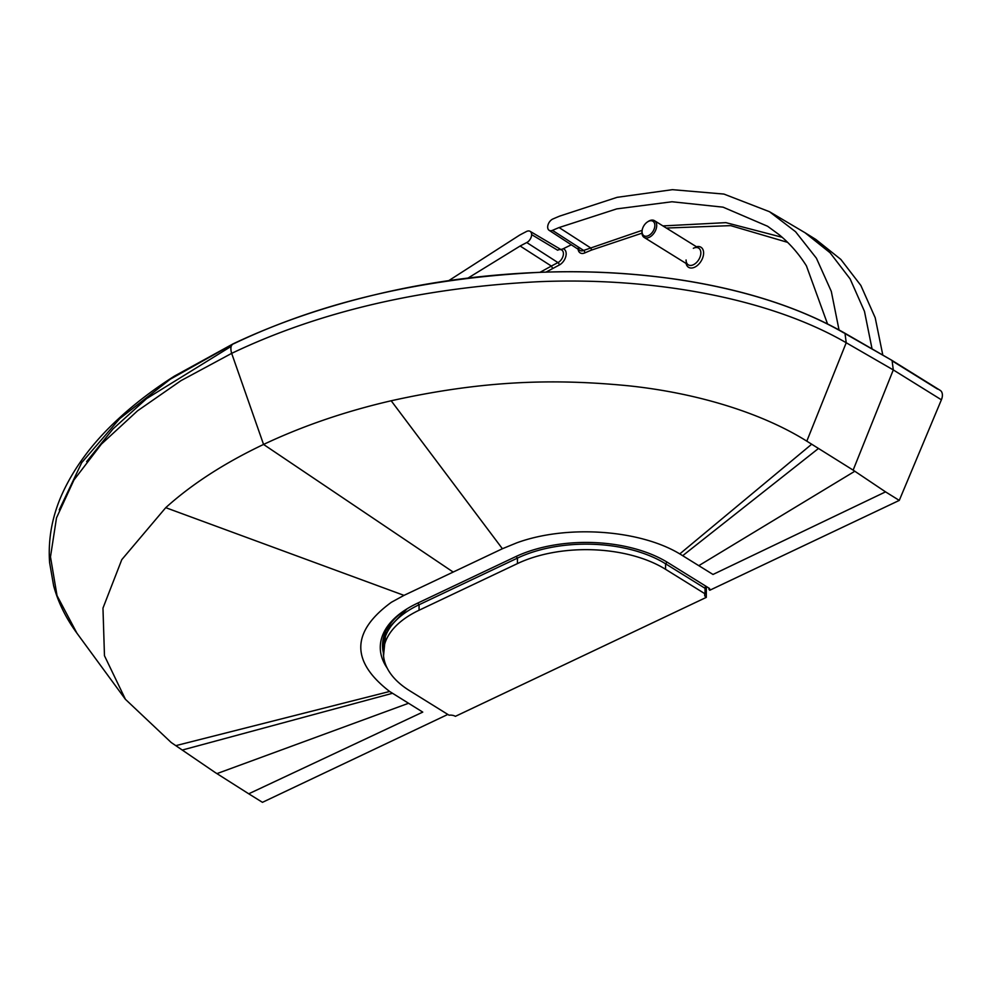 <?xml version="1.0" encoding="UTF-8"?>
<svg xmlns="http://www.w3.org/2000/svg" width="992" height="992" viewBox="0 0 992 992"><rect width="100%" height="100%" fill="white"/><g stroke="black" fill="none" stroke-linecap="round" stroke-linejoin="round"><path stroke-width="1.49" d="M709.429 590.042L709.602 588.529L709.813 590.228L899.273 500.402L941.396 399.801A9.833 6.175 -58.2 0 0 942.4 395.213A9.833 6.175 -58.2 0 0 940.205 390.364A9.833 6.175 -58.2 0 0 939.598 390.054M248.732 793.798L215.264 772.557L171.207 742.512L125.438 699.323L104.47 655.737L102.97 608.121L121.78 559.649L165.738 507.668C191.89 484.084 224.49 463.004 263.562 444.441C302.796 425.928 345.34 411.37 391.183 400.768C482.645 380.494 553.486 378.374 629.436 385.888C698.194 393.241 762.302 413.255 806.806 441.155L853.145 470.121L885.546 491.871L713 574.467L679.793 553.908C639.294 529.492 566.407 524.57 516.658 542.884L502.398 548.737L404.004 595.374L391.394 602.268C351.193 631.631 350.598 661.366 389.633 691.474L422.753 712.107L248.732 793.798L262.458 802.33L447.826 714.438M709.602 588.529L667.963 562.662A108.116 58.726 -179.7 0 0 515.381 556.797L416.987 603.446A108.116 58.726 -179.7 0 0 406.15 609.386A108.116 58.726 -179.7 0 0 387.19 668.1M885.546 491.871L899.273 500.402M86.639 461.602L113.014 428.928L146.593 398.61L231.136 346.382M59.247 509.838L81.716 462.632L119.685 418.661L170.277 379.204L232.24 344.46M806.806 441.155L846.226 342.748L844.973 333.262L843.671 332.816C766.432 288.002 650.132 267.617 538.52 272.403C422.418 278.392 320.949 302.114 234.112 343.567C230.913 344.534 230.094 347.795 231.669 353.363L181.028 380.618L137.504 410.849L101.407 444.118L73.941 479.992L56.507 517.861L50.48 556.872L57.028 595.622L76.954 633.231L125.426 699.335M404.004 595.374L165.738 507.668M175.807 745.649L389.633 691.474M502.398 548.737L391.183 400.768M846.027 334.168L892.068 360.456L893.296 369.929L846.226 342.748C768.155 297.464 650.665 276.892 538.185 281.728C421.191 287.779 319.027 311.649 231.669 353.363L263.562 444.441L453.195 572.074M853.145 470.121L893.296 369.929L941.396 399.801M818.487 448.458L682.719 555.669M698.802 565.663L854.819 471.237M392.46 693.296L182.268 750.051M408.543 703.278L216.938 773.624M578.088 249.228A9.461 5.952 -58.2 0 0 584.846 252.898A469.687 295.331 121.9 0 1 591.418 250.108L641.96 233.182M666.339 228.048L730.67 225.63L787.598 242.346M560.951 249.55L563.233 248.769A486.688 306.044 121.8 0 1 571.33 244.813M545.96 272.143L559.29 265.013A9.461 5.952 -58.2 0 0 565.862 256.258A9.461 5.952 -58.2 0 0 563.233 248.769M706.292 597.382L455.378 716.348A6.547 3.559 -179.7 0 0 449.054 715.195L409.56 690.668A104.954 57.003 0.3 0 1 383.408 652.761A104.954 57.003 0.3 0 1 419.046 610.254L517.44 563.592A104.954 57.003 0.3 0 1 665.558 569.296L705.039 593.824A6.547 3.559 -179.7 0 0 704.655 595.014A6.547 3.559 -179.7 0 0 706.292 597.382L706.341 586.508M882.818 355.111L875.204 317.762L860.833 285.423L840.832 259.408L815.858 239.469L810.352 236.22M705.039 593.824L705.076 588.318L665.582 563.791A104.954 57.003 -179.7 0 0 517.464 558.099L419.07 604.748A104.954 57.003 -179.7 0 0 383.445 647.255A104.954 57.003 -179.7 0 0 383.544 650.008M705.498 585.937L705.076 588.318M584.846 252.898A1.972 1.128 66.6 0 0 583.631 250.43L642.146 230.342M662.904 225.916L725.884 222.642L782.142 237.286M448.768 280.637L519.659 235.092A485.832 305.511 121.8 0 1 526.454 231.52A6.684 4.204 121.8 0 1 526.64 231.421A6.684 4.204 121.8 0 1 530.088 231.322A6.684 4.204 121.8 0 1 531.29 236.79A6.684 4.204 121.8 0 1 526.764 242.544A472.477 297.116 -58.2 0 0 520.143 246.016L468.063 278.045M539.983 272.341L551.366 266.067A471.795 296.608 121.9 0 1 557.963 262.595A7.502 4.712 -58.2 0 0 563.047 256.134A7.502 4.712 -58.2 0 0 561.695 249.996A7.502 4.712 -58.2 0 0 557.826 250.108A7.502 4.712 -58.2 0 0 557.628 250.207L531.625 234.608M872.055 348.899L864.478 311.376L850.119 278.888L830.081 252.762L805.045 232.748L769.457 211.693L795.572 231.731L816.416 258.218L831.296 291.375L839.034 329.939M827.526 323.925L806.434 265.881C798.771 253.704 789.582 243.238 778.844 234.484L767.597 226.263L723.069 207.167L671.993 201.76L616.726 208.89L559.091 227.552A472.477 297.116 -58.2 0 0 552.47 230.355A6.684 4.204 121.8 0 1 549.109 230.305A6.684 4.204 121.8 0 1 548.068 224.713A6.684 4.204 121.8 0 1 552.718 219.058A6.684 4.204 121.8 0 1 552.904 218.984A485.832 305.511 121.8 0 1 559.699 216.095L617.111 197.334L672.427 189.67L723.924 194.072L769.457 211.693M647.764 221.749A9.833 6.175 121.8 0 1 648.123 221.501A9.833 6.175 121.8 0 1 649.363 220.794A9.833 6.175 121.8 0 1 654.509 220.695A9.833 6.175 121.8 0 1 656.704 225.544A9.833 6.175 121.8 0 1 649.276 237.299A9.833 6.175 121.8 0 1 644.13 237.398A9.833 6.175 121.8 0 1 641.948 232.55A9.833 6.175 121.8 0 1 642.022 231.322A9.833 6.175 121.8 0 1 642.084 230.876M648.495 221.352A8.519 5.357 121.8 0 1 654.856 225.482A8.519 5.357 121.8 0 1 648.421 235.662A8.519 5.357 121.8 0 1 642.06 231.545A8.519 5.357 121.8 0 1 642.134 230.479A8.519 5.357 121.8 0 1 647.416 221.972A8.519 5.357 121.8 0 1 648.495 221.352M893.197 361.522L937.589 389.1M679.793 553.908L811.692 444.218M686.092 263.463A11.792 7.415 -58.2 0 0 695.652 266.674A11.792 7.415 -58.2 0 0 703.613 253.072A11.792 7.415 -58.2 0 0 696.471 246.76M666.45 561.745A1.314 0.818 121.8 0 1 665.582 563.791L665.558 569.296M517.44 563.592L517.464 558.099A1.314 0.732 -115.4 0 1 516.634 556.214M418.24 602.851A1.314 0.732 64.6 0 0 419.07 604.748L419.046 610.254M383.408 652.972A105.884 57.511 0.3 0 1 407.018 608.84L385.95 630.788L383.544 655.848M591.418 250.108A1.972 1.153 67.6 0 0 590.24 247.64L559.091 227.552M578.237 246.958A7.502 4.712 -58.2 0 0 579.849 250.368A7.502 4.712 -58.2 0 0 583.631 250.43L552.47 230.355M526.764 242.544L557.963 262.595A1.972 1.054 -117.2 0 1 559.29 265.013M520.143 246.016L551.366 266.067L552.705 268.472M686.08 259.966A9.833 6.175 -58.2 0 0 688.274 264.814A9.833 6.175 -58.2 0 0 696.285 262.719A9.833 6.175 -58.2 0 0 700.848 252.972A9.833 6.175 -58.2 0 0 698.653 248.124A9.833 6.175 -58.2 0 0 693.334 248.298M891.944 360.381L844.986 333.275C800.804 308.066 746.728 290.383 682.744 280.24C635.525 273.048 587.524 270.432 538.743 272.378C484.096 274.623 431.582 281.604 381.201 293.297C326.988 305.871 277.624 322.735 233.108 343.852L174.443 376.092C153.363 389.484 134.565 403.843 118.06 419.17C94.203 441.167 76.186 464.802 63.972 490.06C52.65 513.571 47.864 537.738 49.6 562.588L53.618 585.677C58.057 602.156 65.832 618.016 76.967 633.243M940.205 390.364L892.081 360.468M708.933 589.31L708.97 588.132M383.445 647.255L383.408 652.761M530.088 231.322L561.695 249.996M815.858 239.469L805.045 232.748M549.109 230.305L579.849 250.368M688.274 264.814L644.13 237.398M642.134 230.479L642.022 231.322M647.416 221.972L648.123 221.501M698.653 248.124L654.509 220.695"/></g></svg>
